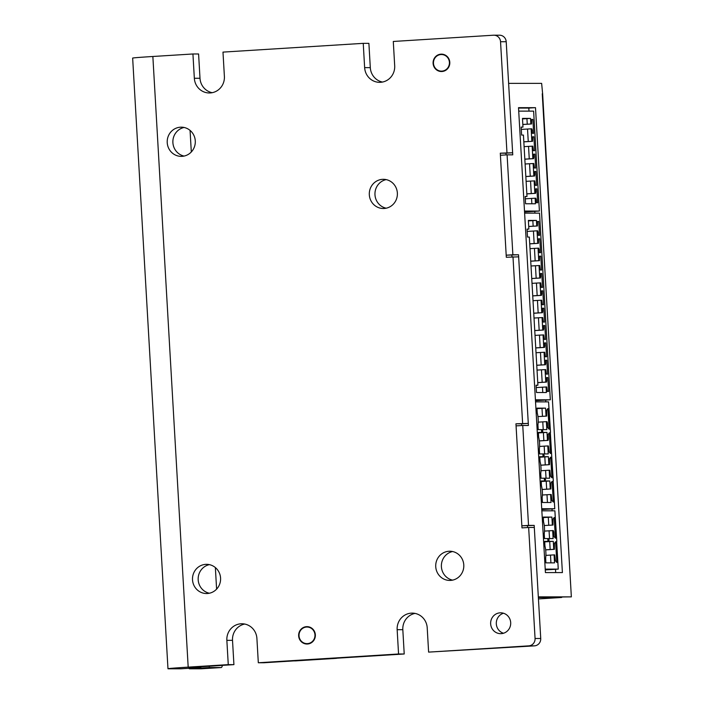 <?xml version="1.0" encoding="UTF-8"?>
<svg xmlns="http://www.w3.org/2000/svg" width="704" height="704" viewBox="0 0 704 704"><rect width="100%" height="100%" fill="white"/><g stroke="black" fill="none" stroke-linecap="round" stroke-linejoin="round"><path stroke-width="1.06" d="M506.194 255.182L500.412 155.258L507.091 154.845L512.873 254.769L518.531 254.769L506.194 255.182L512.873 254.769M538.349 597.282L571.349 596.869L542.634 93.799L541.64 83.371L508.614 83.371L512.75 154.845L507.091 154.845M521.849 525.809L516.067 425.885L522.746 425.471L528.528 525.395L534.186 525.395L521.849 525.809L528.528 525.395M518.531 254.769L528.405 425.471L522.746 425.471M527.507 525.809L527.613 527.542L527.507 525.809M534.186 525.395L538.322 596.869L571.349 596.869M512.626 152.759L505.956 153.182L506.053 154.906L505.956 153.182L500.289 153.182L512.626 152.759L506.211 41.738A6.952 6.688 -90 0 0 499.532 35.2L493.865 35.2A6.952 6.688 90 0 1 500.544 41.738L506.968 152.759M511.852 255.182L511.958 256.916L511.852 255.182M528.29 423.386L521.611 423.808L521.708 425.533L521.611 423.808L515.944 423.808L528.29 423.386L518.654 256.846L506.308 257.268L500.289 153.182M555.694 572.581L555.5 569.29M552.121 510.822L552.015 508.922M545.82 401.878L545.714 400.083M534.899 213.136L534.794 211.341M528.994 111.126L528.818 108.073L518.54 108.073M535.498 107.659L562.399 572.581L545.415 572.581L518.514 107.659L535.498 107.659L528.818 108.073M293.823 660.889L295.513 660.889A6.952 6.688 -90 0 0 295.918 660.871L335.984 658.372A6.952 6.688 -90 0 0 337.207 658.178M335.984 658.372L294.026 660.871A6.952 6.688 90 0 1 293.63 660.889M561.889 597.282A10.428 2.825 -93.6 0 1 561.378 597.494A10.428 2.825 -93.6 0 1 561.334 597.494L538.358 597.494M216.603 589.125L215.362 567.565M191.312 151.958L190.062 130.398M522.817 124.45L531.546 123.966L531.652 119.451L532.875 119.451L531.661 119.53M522.5 118.897L530.526 118.413L522.465 118.413L522.975 127.09L521.145 127.09L521.611 135.062L523.433 135.062L526.988 196.478L525.166 196.478L525.58 203.764L535.462 203.764L535.137 198.211L525.298 198.81M518.716 111.126L533.623 111.126L539.405 211.05L524.498 211.05L518.716 111.126M525.166 196.601L526.988 196.478M527.252 124.168L526.935 118.624M530.842 123.966L530.526 118.413M531.846 141.31L531.124 128.823L527.534 129.026L528.255 141.522L532.55 141.31L532.655 136.805L533.887 136.805L534.688 150.682L533.456 150.682L532.822 146.168L528.537 146.379L529.258 158.866L532.849 158.655L532.127 146.168M532.664 136.875L533.887 136.805M528.255 141.522L523.82 141.794M521.154 127.213L522.975 127.09M532.875 119.451L533.685 133.329L532.453 133.329L532.277 130.205L531.819 128.823L531.124 128.823M521.286 129.422L527.534 129.026M524.55 211.974L539.405 211.05M533.667 154.229L534.89 154.15L535.691 168.027L534.459 168.027L533.826 163.513L529.54 163.724L530.262 176.22L533.852 176.009L533.13 163.513M532.849 158.655L533.553 158.655L533.843 157.274L533.658 154.15L534.89 154.15M529.258 158.866L524.823 159.148M524.102 146.652L528.537 146.379M525.105 164.006L529.54 163.724M530.262 176.22L525.826 176.493M533.852 176.009L534.556 176.009L534.846 174.618L534.662 171.494L535.894 171.494L536.694 185.372L535.462 185.372L534.829 180.866L530.543 181.078L531.265 193.565L534.864 193.354L534.134 180.866M534.67 171.574L535.894 171.494M534.864 193.354L535.559 193.354L535.85 191.963L535.665 188.848L536.897 188.848L537.698 202.726L536.466 202.726L536.29 199.602L535.832 198.211L535.137 198.211M531.854 203.764L531.546 198.422M526.108 181.35L530.543 181.078M531.265 193.565L526.83 193.838M535.674 188.918L536.897 188.848M528.722 226.45L537.442 225.966L537.557 221.461L538.78 221.461L537.557 221.531M530.006 248.662L534.442 248.38L535.163 260.876L530.728 261.149M528.396 220.906L536.422 220.414L528.37 220.414L528.871 229.09L527.05 229.09L527.507 237.072L529.338 237.072L537.909 385.22L536.087 385.343M533.157 226.178L532.831 220.625M536.747 225.966L536.422 220.414M535.163 260.876L539.449 260.665L539.563 256.15L540.786 256.15L541.587 270.037L540.364 270.037L539.722 265.522L535.445 265.734L536.166 278.221L539.757 278.01L539.035 265.522M538.754 260.665L538.032 248.178L534.442 248.38M537.75 243.32L537.029 230.824L533.438 231.035L534.16 243.522L538.446 243.32L538.56 238.806L539.783 238.806L540.584 252.683L539.361 252.683L539.176 249.559L538.718 248.178L538.032 248.178M538.56 238.885L539.783 238.806M534.16 243.522L529.725 243.804M527.058 229.214L528.871 229.09M538.78 221.461L539.581 235.338L538.358 235.338L538.173 232.214L537.715 230.824L537.029 230.824M545.591 360.316L546.806 360.246L547.615 374.123L546.383 374.123L545.75 369.609L541.464 369.82L542.186 382.307L545.776 382.096L545.054 369.609M527.182 231.422L533.438 231.035M539.563 256.23L540.786 256.15M540.566 273.583L541.79 273.504L542.59 287.382L541.367 287.382L540.734 282.867L536.448 283.078L537.17 295.566L540.76 295.363L540.038 282.867M531.01 266.006L535.445 265.734M536.166 278.221L531.731 278.502M539.757 278.01L540.452 278.01L540.742 276.628L540.566 273.504L541.79 273.504M540.76 295.363L541.455 295.363L541.746 293.973L541.57 290.849L542.793 290.849L543.602 304.726L542.37 304.726L541.737 300.221L537.451 300.423L538.173 312.919L541.763 312.708L541.042 300.221M532.013 283.36L536.448 283.078M537.17 295.566L532.734 295.847M541.455 295.363L532.734 295.909L541.455 295.363M541.57 290.928L542.793 290.849M542.573 308.273L543.796 308.202L544.606 322.08L543.374 322.08L542.74 317.566L538.454 317.777L539.176 330.264L542.766 330.053L542.045 317.566M541.763 312.708L542.458 312.708L542.749 311.318L542.573 308.202L543.796 308.202M533.016 300.705L537.451 300.423M538.173 312.919L533.738 313.192M542.458 312.708L533.738 313.254L542.458 312.708M543.576 325.626L544.799 325.547L545.609 339.425L544.377 339.425L543.743 334.91L539.458 335.122L540.179 347.609L543.77 347.406L543.048 334.91M542.766 330.053L543.462 330.053L543.752 328.671L543.576 325.547L544.799 325.547M534.019 318.05L538.454 317.777M539.176 330.264L534.741 330.546M543.462 330.053L534.741 330.598L543.462 330.053M535.418 399.793L524.612 213.136L539.528 213.136L550.326 399.793L535.418 399.793M535.022 335.403L539.458 335.122M540.179 347.609L535.744 347.89M543.77 347.406L544.465 347.406L544.764 346.016L544.579 342.892L545.802 342.892L546.612 356.77L545.38 356.77L544.746 352.264L540.461 352.466L541.182 364.962L544.773 364.751L544.051 352.264M544.588 342.971L545.802 342.892M536.026 352.748L540.461 352.466M541.182 364.962L536.747 365.235M544.773 364.751L545.477 364.751L545.767 363.361L545.582 360.246L546.806 360.246M545.776 382.096L546.48 382.096L546.77 380.714L546.586 377.59L547.818 377.59L548.618 391.468L547.386 391.468L546.753 386.954L536.219 387.561M537.909 385.22L536.078 385.22L536.501 392.506L546.383 392.506L546.058 386.954M535.471 400.726L550.326 399.793M542.775 392.506L542.467 387.165M537.029 370.093L541.464 369.82M542.186 382.307L537.75 382.589M546.594 377.67L547.818 377.59M538.182 422.145L546.366 421.652L546.832 429.634L538.208 429.634L537.926 424.802A9.495 2.57 -93.6 0 0 537.24 412.949L536.967 408.126L545.582 408.126L536.994 408.646M546.366 421.652L546.999 421.652L547.457 423.042L547.721 427.583L549.102 429.22L547.906 408.54L546.718 410.168L546.691 416.099L537.944 416.592M545.582 408.126L546.049 416.099M541.992 408.329L542.458 416.31M542.775 421.863L543.224 429.634M548.856 464.675L548.398 456.694L539.774 456.694L540.056 461.525A9.495 2.57 -93.6 0 1 540.742 473.378L541.015 478.21L549.639 478.21L549.182 470.228L549.815 470.228L550.537 476.159L551.91 477.787L550.713 457.116L549.525 458.744L549.498 464.675L540.751 465.168M548.398 456.694L539.81 457.213M544.808 456.905L545.266 464.886M551.76 456.702L550.326 432.414M546.99 432.406L547.457 440.387L548.09 440.387L548.381 439.006L548.126 434.456L549.314 432.828L550.51 453.508L549.129 451.871L548.407 445.94L547.774 445.94L548.24 453.922L539.616 453.922L539.334 449.09A9.495 2.57 -93.6 0 0 538.648 437.237L538.366 432.406L546.99 432.406L543.4 432.617L543.858 440.598L539.352 440.88M550.51 432.406L548.583 401.878L535.533 401.878L541.719 508.737L554.77 508.746L541.763 509.564M553.326 480.982L551.734 456.702M543.039 456.606L544.289 455.312L542.89 454.01L543.039 456.606M541.64 432.326L542.881 431.024L541.49 429.722L541.64 432.326M544.447 480.894L545.697 479.591L544.298 478.298L544.447 480.894M541.455 485.813A9.495 2.57 -93.6 0 1 542.142 497.666L542.423 502.498L551.047 502.498L550.581 494.516L551.214 494.516L551.936 500.447L553.318 502.075L552.121 481.404L550.933 483.032L550.906 488.963L550.264 488.963L549.798 480.982L541.182 480.982L541.455 485.813M542.934 454.705L543.62 455.347L543.004 455.99M544.289 455.312L543.62 455.347M544.342 478.993L545.028 479.635L544.412 480.278M545.697 479.591L545.028 479.635M540.998 470.721L549.182 470.228M545.591 470.439L546.04 478.21M549.798 480.982L546.207 481.193L546.674 489.174L542.159 489.456M550.264 488.963L546.674 489.174M546.207 481.193L541.209 481.501M542.397 495.009L550.581 494.516M546.99 494.727L547.439 502.498M543.4 432.617L538.402 432.934M547.457 440.387L543.858 440.598M539.59 446.433L544.183 446.151L544.632 453.922M541.526 430.426L542.212 431.059L541.605 431.702M542.881 431.024L542.212 431.059M544.183 446.151L547.774 445.94M544.491 531.098L552.675 530.596L553.133 538.578L544.509 538.578L544.236 533.746A9.495 2.57 -93.6 0 0 543.55 521.893L543.268 517.07L551.892 517.07L543.294 517.59M552.675 530.596L553.309 530.596L553.766 531.986L554.03 536.527L555.403 538.164L554.206 517.484L553.018 519.112L552.992 525.043L544.245 525.536M551.892 517.07L552.35 525.043M548.293 517.273L548.759 525.254M556.82 541.358L554.884 510.822L541.842 510.822L545.213 569.114L558.263 569.114L545.257 569.932M549.076 530.807L549.525 538.578M547.941 541.27L549.19 539.968L547.791 538.666L547.941 541.27M544.949 546.181A9.495 2.57 -93.6 0 1 545.635 558.034L545.917 562.866L554.541 562.866L554.074 554.884L554.708 554.884L555.43 560.815L556.811 562.452L555.614 541.772L554.426 543.4L554.4 549.331L553.758 549.331L553.291 541.358L544.676 541.358L544.949 546.181M554.4 549.331L545.662 549.877L554.4 549.331M547.826 539.37L548.522 540.012L547.906 540.646M549.19 539.968L548.522 540.012M553.291 541.358L549.701 541.561L550.167 549.542L545.653 549.824M553.758 549.331L550.167 549.542M545.89 555.377L550.484 555.095L550.933 562.866M550.484 555.095L554.074 554.884M549.701 541.561L544.702 541.878M558.263 569.114L556.653 541.358L558.237 569.114M441.443 71.13A8.298 7.982 90 0 1 434.526 58.687A8.298 7.982 90 0 1 448.36 58.687A8.298 7.982 90 0 1 441.443 71.13M306.997 643.632A8.298 7.982 90 0 1 300.08 631.189A8.298 7.982 90 0 1 313.914 631.189A8.298 7.982 90 0 1 306.997 643.632M209.264 666.169L209.343 667.55L189.314 668.8L201.106 668.8A6.952 1.883 86.4 0 0 201.142 668.8A6.952 1.883 86.4 0 0 201.168 668.8M222.394 665.35A6.952 1.883 -93.6 0 1 221.17 667.55A6.952 1.883 -93.6 0 1 221.144 667.55L209.343 667.55M228.263 664.629L188.188 667.128A27.808 0.449 176.7 0 0 167.974 668.738A27.808 0.449 176.7 0 0 169.022 668.8L180.822 668.8L200.851 667.55L188.795 667.533L233.922 664.629L228.263 664.629L226.855 640.341A15.638 15.057 90 0 1 241.877 623.762A15.638 15.057 90 0 1 256.907 638.466L258.315 662.754L263.974 662.754L404.219 653.99L398.561 653.99L397.153 629.702A15.638 15.057 90 0 1 412.183 613.122A15.638 15.057 90 0 1 427.214 627.827L428.613 652.115L534.459 645.858A6.952 6.688 -90 0 0 540.734 638.502L534.31 527.472L528.651 527.472L535.066 638.502A6.952 6.688 90 0 1 528.792 645.858L428.613 652.115M200.851 667.55L200.807 666.697M415.017 613.404A15.638 15.057 -90 0 0 402.82 629.702L404.219 653.99M244.71 624.043A15.638 15.057 -90 0 0 232.514 640.341L233.922 664.629M493.865 35.2A6.952 6.688 90 0 0 493.469 35.209L393.29 41.466L394.689 65.754A15.638 15.057 90 0 1 379.667 82.333A15.638 15.057 90 0 1 364.637 67.637L363.238 43.349L222.983 52.105L224.391 76.393A15.638 15.057 90 0 1 209.361 92.972A15.638 15.057 90 0 1 194.339 78.267L192.931 53.979L198.59 53.979L199.998 78.267A15.638 15.057 -90 0 0 212.194 92.69M363.238 43.349L368.896 43.349L370.304 67.637A15.638 15.057 -90 0 0 382.501 82.06M452.593 551.531A14.599 14.054 -90 0 0 441.373 565.831A14.599 14.054 -90 0 0 452.593 580.131M209.378 564.634A14.599 14.054 -90 0 0 198.158 578.934A14.599 14.054 -90 0 0 209.378 593.234M503.501 613.237A10.428 10.032 -90 0 0 503.501 633.248M184.087 127.468A14.599 14.054 -90 0 0 172.867 141.768A14.599 14.054 -90 0 0 184.087 156.068M386.17 179.608A14.599 14.054 -90 0 0 374.95 193.908A14.599 14.054 -90 0 0 386.17 208.208M528.651 527.472L521.972 527.894L515.944 423.808M512.987 256.846L522.623 423.386M315.348 634.814A8.686 8.36 90 0 1 306.997 644.028A8.686 8.36 90 0 1 298.637 635.334A8.686 8.36 90 0 1 306.997 626.648A8.686 8.36 90 0 1 315.348 634.814M397.364 193.037A14.599 14.054 90 0 1 383.337 208.507A14.599 14.054 90 0 1 369.292 193.908A14.599 14.054 90 0 1 383.337 179.309A14.599 14.054 90 0 1 397.364 193.037M195.281 140.888A14.599 14.054 90 0 1 181.254 156.367A14.599 14.054 90 0 1 167.2 141.768A14.599 14.054 90 0 1 181.254 127.169A14.599 14.054 90 0 1 195.281 140.888M449.794 62.313A8.686 8.36 90 0 1 441.443 71.526A8.686 8.36 90 0 1 433.083 62.841A8.686 8.36 90 0 1 441.443 54.146A8.686 8.36 90 0 1 449.794 62.313M510.69 622.618A10.428 10.032 90 0 1 500.676 633.67A10.428 10.032 90 0 1 490.635 623.242A10.428 10.032 90 0 1 500.676 612.814A10.428 10.032 90 0 1 510.69 622.618M220.572 578.054A14.599 14.054 90 0 1 206.545 593.534A14.599 14.054 90 0 1 192.491 578.934A14.599 14.054 90 0 1 206.545 564.335A14.599 14.054 90 0 1 220.572 578.054M463.786 564.951A14.599 14.054 90 0 1 449.759 580.43A14.599 14.054 90 0 1 435.714 565.831A14.599 14.054 90 0 1 449.759 551.232A14.599 14.054 90 0 1 463.786 564.951M167.974 668.738L132.651 58.089A27.808 0.449 -3.3 0 1 152.856 56.487L192.931 53.979M398.561 653.99L258.315 662.754M189.314 668.8L189.279 668.272M295.918 660.871L294.026 660.871M561.378 597.494L538.446 598.928L561.334 597.494M570.75 586.458L542.247 93.782M531.546 123.966L522.826 124.511L531.538 123.966M523.829 141.856L532.541 141.31L523.829 141.856M524.832 159.201L533.544 158.655L524.832 159.201M525.835 176.554L534.547 176.009L525.835 176.554M526.838 193.899L535.55 193.354L526.838 193.899M537.442 225.966L528.722 226.512L537.434 225.966M530.728 261.21L539.449 260.665L530.728 261.21M529.725 243.866L538.437 243.32L529.725 243.866M531.731 278.555L540.452 278.01L531.731 278.555M535.753 347.952L544.465 347.406L535.753 347.952M536.756 365.297L545.468 364.751L536.756 365.297M537.759 382.642L546.471 382.096L537.759 382.642M551.566 453.922L550.326 432.406M549.49 464.675L540.76 465.221L549.498 464.675M553.159 480.982L554.77 508.746L553.133 480.982M550.898 488.963L542.168 489.509L550.906 488.963M548.09 440.387L539.361 440.933L548.09 440.387M221.144 667.55L201.106 668.8L221.17 667.55M528.792 645.858L534.459 645.858M540.734 638.502L535.066 638.502M500.544 41.738L506.211 41.738M199.998 78.267L194.339 78.267M232.514 640.341L226.855 640.341M370.304 67.637L364.637 67.637M402.82 629.702L397.153 629.702M152.856 56.487L188.188 667.128M550.194 429.634L548.583 401.878M553.001 478.21L551.751 456.694M556.494 538.578L554.884 510.822"/></g></svg>
